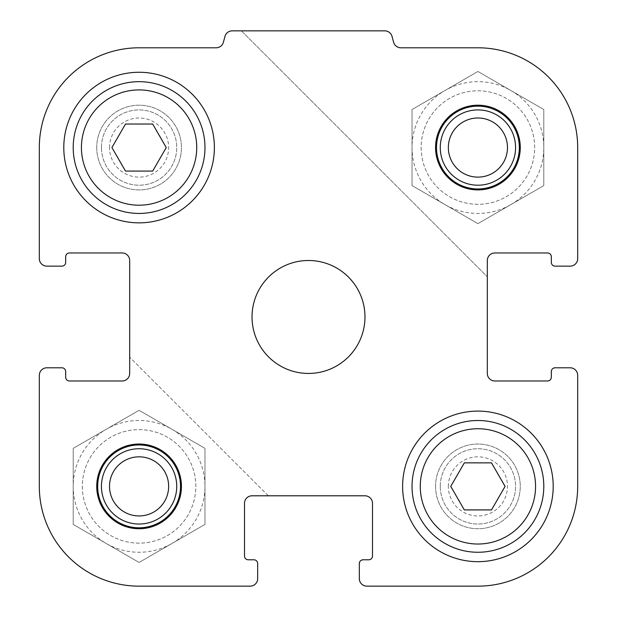 <?xml version="1.0" encoding="UTF-8"?>
<svg xmlns="http://www.w3.org/2000/svg" width="617" height="617" viewBox="0 0 617 617"><rect width="100%" height="100%" fill="white"/><g stroke="black" fill="none" stroke-linecap="round" stroke-linejoin="round"><path stroke-width="0.46" stroke-dasharray="3.08 2.31" d="M364.971 495.798L252.029 495.798A7.527 7.527 0 0 0 244.502 503.325L244.502 556.033A3.764 3.764 0 0 0 248.265 559.796L253.911 559.796A3.764 3.764 0 0 1 257.675 563.56L257.675 578.623A7.527 7.527 0 0 1 250.147 586.15L139.087 586.15A99.769 99.769 0 0 1 39.318 486.381L39.318 375.321A7.527 7.527 0 0 1 46.853 367.794L61.908 367.794A3.764 3.764 0 0 1 65.672 371.557L65.672 377.203A3.764 3.764 0 0 0 69.436 380.974L122.143 380.974A7.527 7.527 0 0 0 129.678 373.439L129.678 260.497A7.527 7.527 0 0 0 122.143 252.97L69.436 252.97A3.764 3.764 0 0 0 65.672 256.734L65.672 262.379A3.764 3.764 0 0 1 61.908 266.143L46.853 266.143A7.527 7.527 0 0 1 39.318 258.616L39.318 147.556A99.769 99.769 0 0 1 139.087 47.794L216.135 47.794A7.527 7.527 0 0 0 223.408 42.211L224.958 36.434A7.527 7.527 0 0 1 232.231 30.85L384.769 30.85A7.527 7.527 0 0 1 392.042 36.434L393.592 42.211A7.527 7.527 0 0 0 400.865 47.794L477.913 47.794A99.769 99.769 0 0 1 577.682 147.556L577.682 258.616A7.527 7.527 0 0 1 570.147 266.143L555.092 266.143A3.764 3.764 0 0 1 551.328 262.379L551.328 256.734A3.764 3.764 0 0 0 547.564 252.97L494.857 252.97A7.527 7.527 0 0 0 487.322 260.497L487.322 373.439A7.527 7.527 0 0 0 494.857 380.974L547.564 380.974A3.764 3.764 0 0 0 551.328 377.203L551.328 371.557A3.764 3.764 0 0 1 555.092 367.794L570.147 367.794A7.527 7.527 0 0 1 577.682 375.321L577.682 486.381A99.769 99.769 0 0 1 477.913 586.15L366.853 586.15A7.527 7.527 0 0 1 359.325 578.623L359.325 563.56A3.764 3.764 0 0 1 363.089 559.796L368.735 559.796A3.764 3.764 0 0 0 372.498 556.033L372.498 503.325A7.527 7.527 0 0 0 364.971 495.798M252.029 316.968A56.471 56.471 0 0 1 336.735 268.063A56.471 56.471 0 0 1 336.735 365.873A56.471 56.471 0 0 1 252.029 316.968A56.471 56.471 0 0 1 336.735 268.063A56.471 56.471 0 0 1 336.735 365.873A56.471 56.471 0 0 1 252.029 316.968A56.471 56.471 0 0 1 336.735 268.063A56.471 56.471 0 0 1 336.735 365.873A56.471 56.471 0 0 1 252.029 316.968M96.73 147.556A42.357 42.357 0 0 1 160.266 110.875A42.357 42.357 0 0 1 160.266 184.236A42.357 42.357 0 0 1 96.73 147.556A42.357 42.357 0 0 1 160.266 110.875A42.357 42.357 0 0 1 160.266 184.236A42.357 42.357 0 0 1 96.73 147.556M435.563 486.381A42.357 42.357 0 0 1 499.091 449.708A42.357 42.357 0 0 1 499.091 523.062A42.357 42.357 0 0 1 435.563 486.381A42.357 42.357 0 0 1 499.091 449.708A42.357 42.357 0 0 1 499.091 523.062A42.357 42.357 0 0 1 435.563 486.381M241.417 30.85L487.322 276.763L241.417 30.85M268.295 495.798L129.678 357.181L268.295 495.798M96.73 486.381A42.357 42.357 0 0 1 160.266 449.708A42.357 42.357 0 0 1 160.266 523.062A42.357 42.357 0 0 1 96.73 486.381M435.563 147.556A42.357 42.357 0 0 1 499.091 110.875A42.357 42.357 0 0 1 499.091 184.236A42.357 42.357 0 0 1 435.563 147.556M402.616 486.381A75.297 75.297 0 0 1 515.557 421.18A75.297 75.297 0 0 1 515.557 551.59A75.297 75.297 0 0 1 402.616 486.381M63.79 147.556A75.297 75.297 0 0 1 176.732 82.346A75.297 75.297 0 0 1 176.732 212.765A75.297 75.297 0 0 1 63.79 147.556M421.156 147.556A56.756 56.756 0 0 0 506.287 196.707A56.756 56.756 0 0 0 506.287 98.404A56.756 56.756 0 0 0 421.156 147.556A56.756 56.756 0 0 0 506.287 196.707A56.756 56.756 0 0 0 506.287 98.404A56.756 56.756 0 0 0 421.156 147.556M543.793 109.517L543.793 185.594L477.913 223.632L412.033 185.594L412.033 109.517L477.913 71.479L543.793 109.517L477.913 71.479L412.033 109.517L412.033 185.594L477.913 223.632L543.793 185.594L543.793 109.517M440.268 147.556A37.645 37.645 0 0 0 496.739 180.164A37.645 37.645 0 0 0 496.739 114.955A37.645 37.645 0 0 0 440.268 147.556M510.853 204.613A65.88 65.88 0 0 0 510.853 90.498A65.88 65.88 0 0 0 412.033 147.556A65.88 65.88 0 0 0 510.853 204.613M82.331 486.381A56.756 56.756 0 0 0 167.462 535.533A56.756 56.756 0 0 0 167.462 437.237A56.756 56.756 0 0 0 82.331 486.381A56.756 56.756 0 0 0 167.462 535.533A56.756 56.756 0 0 0 167.462 437.237A56.756 56.756 0 0 0 82.331 486.381M204.967 448.343L204.967 524.419L139.087 562.457L73.207 524.419L73.207 448.343L139.087 410.313L204.967 448.343L139.087 410.313L106.147 429.324L73.207 448.343L73.207 524.419L139.087 562.457L204.967 524.419L204.967 448.343M101.443 486.381A37.645 37.645 0 0 0 157.913 518.99A37.645 37.645 0 0 0 157.913 453.78A37.645 37.645 0 0 0 101.443 486.381M172.027 543.438A65.88 65.88 0 0 0 172.027 429.324A65.88 65.88 0 0 0 73.207 486.381A65.88 65.88 0 0 0 172.027 543.438M73.207 147.556A65.88 65.88 0 0 1 172.027 90.498A65.88 65.88 0 0 1 172.027 204.613A65.88 65.88 0 0 1 73.207 147.556M101.443 147.556A37.645 37.645 0 0 1 157.913 114.955A37.645 37.645 0 0 1 157.913 180.164A37.645 37.645 0 0 1 101.443 147.556A37.645 37.645 0 0 1 157.913 114.955A37.645 37.645 0 0 1 157.913 180.164A37.645 37.645 0 0 1 101.443 147.556M109.525 147.556A29.562 29.562 0 0 1 153.864 121.958A29.562 29.562 0 0 1 153.864 173.161A29.562 29.562 0 0 1 109.525 147.556M152.669 124.025L166.258 147.556L152.669 171.086L125.498 171.086L111.916 147.556L125.498 124.025L152.669 124.025M412.033 486.381A65.88 65.88 0 0 1 510.853 429.324A65.88 65.88 0 0 1 510.853 543.438A65.88 65.88 0 0 1 412.033 486.381M440.268 486.381A37.645 37.645 0 0 1 496.739 453.78A37.645 37.645 0 0 1 496.739 518.99A37.645 37.645 0 0 1 440.268 486.381A37.645 37.645 0 0 1 496.739 453.78A37.645 37.645 0 0 1 496.739 518.99A37.645 37.645 0 0 1 440.268 486.381M448.351 486.381A29.562 29.562 0 0 1 492.698 460.783A29.562 29.562 0 0 1 492.698 511.987A29.562 29.562 0 0 1 448.351 486.381M491.502 462.858L505.084 486.381L491.502 509.912L464.331 509.912L450.742 486.381L464.331 462.858L491.502 462.858"/><path stroke-width="0.93" d="M364.971 495.798L252.029 495.798A7.527 7.527 0 0 0 244.502 503.325L244.502 556.033A3.764 3.764 0 0 0 248.265 559.796L253.911 559.796A3.764 3.764 0 0 1 257.675 563.56L257.675 578.623A7.527 7.527 0 0 1 250.147 586.15L139.087 586.15A99.769 99.769 0 0 1 39.318 486.381L39.318 375.321A7.527 7.527 0 0 1 46.853 367.794L61.908 367.794A3.764 3.764 0 0 1 65.672 371.557L65.672 377.203A3.764 3.764 0 0 0 69.436 380.974L122.143 380.974A7.527 7.527 0 0 0 129.678 373.439L129.678 260.497A7.527 7.527 0 0 0 122.143 252.97L69.436 252.97A3.764 3.764 0 0 0 65.672 256.734L65.672 262.379A3.764 3.764 0 0 1 61.908 266.143L46.853 266.143A7.527 7.527 0 0 1 39.318 258.616L39.318 147.556A99.769 99.769 0 0 1 139.087 47.794L216.135 47.794A7.527 7.527 0 0 0 223.408 42.211L224.958 36.434A7.527 7.527 0 0 1 232.231 30.85L384.769 30.85A7.527 7.527 0 0 1 392.042 36.434L393.592 42.211A7.527 7.527 0 0 0 400.865 47.794L477.913 47.794A99.769 99.769 0 0 1 577.682 147.556L577.682 258.616A7.527 7.527 0 0 1 570.147 266.143L555.092 266.143A3.764 3.764 0 0 1 551.328 262.379L551.328 256.734A3.764 3.764 0 0 0 547.564 252.97L494.857 252.97A7.527 7.527 0 0 0 487.322 260.497L487.322 373.439A7.527 7.527 0 0 0 494.857 380.974L547.564 380.974A3.764 3.764 0 0 0 551.328 377.203L551.328 371.557A3.764 3.764 0 0 1 555.092 367.794L570.147 367.794A7.527 7.527 0 0 1 577.682 375.321L577.682 486.381A99.769 99.769 0 0 1 477.913 586.15L366.853 586.15A7.527 7.527 0 0 1 359.325 578.623L359.325 563.56A3.764 3.764 0 0 1 363.089 559.796L368.735 559.796A3.764 3.764 0 0 0 372.498 556.033L372.498 503.325A7.527 7.527 0 0 0 364.971 495.798M63.79 147.556A75.297 75.297 0 0 1 176.732 82.346A75.297 75.297 0 0 1 176.732 212.765A75.297 75.297 0 0 1 63.79 147.556M402.616 486.381A75.297 75.297 0 0 1 515.557 421.18A75.297 75.297 0 0 1 515.557 551.59A75.297 75.297 0 0 1 402.616 486.381M96.73 486.381A42.357 42.357 0 0 1 160.266 449.708A42.357 42.357 0 0 1 160.266 523.062A42.357 42.357 0 0 1 96.73 486.381M435.563 147.556A42.357 42.357 0 0 1 499.091 110.875A42.357 42.357 0 0 1 499.091 184.236A42.357 42.357 0 0 1 435.563 147.556M252.029 316.968A56.471 56.471 0 0 1 336.735 268.063A56.471 56.471 0 0 1 336.735 365.873A56.471 56.471 0 0 1 252.029 316.968M440.268 147.556A37.645 37.645 0 0 0 496.739 180.164A37.645 37.645 0 0 0 496.739 114.955A37.645 37.645 0 0 0 440.268 147.556M448.351 147.556A29.562 29.562 0 0 0 492.698 173.161A29.562 29.562 0 0 0 492.698 121.958A29.562 29.562 0 0 0 448.351 147.556M101.443 486.381A37.645 37.645 0 0 0 157.913 518.99A37.645 37.645 0 0 0 157.913 453.78A37.645 37.645 0 0 0 101.443 486.381M109.525 486.381A29.562 29.562 0 0 0 153.864 511.987A29.562 29.562 0 0 0 153.864 460.783A29.562 29.562 0 0 0 109.525 486.381M152.669 124.025L166.258 147.556L152.669 171.086L125.498 171.086L111.916 147.556L125.498 124.025L152.669 124.025M73.207 147.556A65.88 65.88 0 0 1 172.027 90.498A65.88 65.88 0 0 1 172.027 204.613A65.88 65.88 0 0 1 73.207 147.556M491.502 462.858L505.084 486.381L491.502 509.912L464.331 509.912L450.742 486.381L464.331 462.858L491.502 462.858M412.033 486.381A65.88 65.88 0 0 1 510.853 429.324A65.88 65.88 0 0 1 510.853 543.438A65.88 65.88 0 0 1 412.033 486.381M436.504 147.556A41.408 41.408 0 0 0 498.621 183.419A41.408 41.408 0 0 0 498.621 111.692A41.408 41.408 0 0 0 436.504 147.556M97.671 486.381A41.408 41.408 0 0 0 159.795 522.252A41.408 41.408 0 0 0 159.795 450.518A41.408 41.408 0 0 0 97.671 486.381M81.436 147.556A57.651 57.651 0 0 1 167.909 97.633A57.651 57.651 0 0 1 167.909 197.479A57.651 57.651 0 0 1 81.436 147.556M420.27 486.381A57.651 57.651 0 0 1 506.734 436.458A57.651 57.651 0 0 1 506.734 536.312A57.651 57.651 0 0 1 420.27 486.381"/></g></svg>
